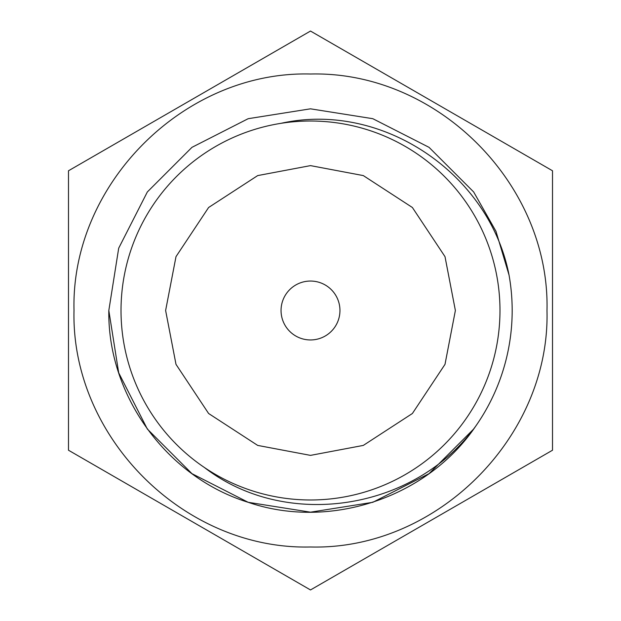 <?xml version="1.0" encoding="UTF-8"?>
<svg xmlns="http://www.w3.org/2000/svg" width="621" height="621" viewBox="0 0 621 621"><rect width="100%" height="100%" fill="white"/><g stroke="black" fill="none" stroke-linecap="round" stroke-linejoin="round"><path stroke-width="0.93" d="M281.065 123.315C382.094 100.804 489.534 173.779 509.034 275.033A201.678 201.678 0 0 1 473.66 429.041M310.5 74.008C184.165 70.709 70.81 184.142 74.008 310.337C70.841 436.796 183.661 550.09 310.5 546.992C436.835 550.291 550.19 436.858 546.992 310.663C550.159 184.204 437.339 70.91 310.5 74.008M552.511 170.775L310.5 31.05L68.489 170.775L68.489 450.225L310.5 589.95L552.511 450.225L552.511 170.775M499.983 310.5A189.483 189.483 0 0 1 310.5 499.983A189.483 189.483 0 0 1 121.017 310.5A189.483 189.483 0 0 1 310.5 121.017A189.483 189.483 0 0 1 499.983 310.5M339.951 310.5A29.451 29.451 0 0 1 310.5 339.951A29.451 29.451 0 0 1 281.049 310.5A29.451 29.451 0 0 1 310.5 281.049A29.451 29.451 0 0 1 339.951 310.5M473.66 191.959L495.962 231.284L509.034 275.033L495.962 231.284L473.66 191.959L429.041 147.34L372.817 118.696L310.5 108.822L248.183 118.696L191.959 147.34L147.34 191.959L118.696 248.183L108.822 310.5L118.696 248.183L147.34 191.959L191.959 147.34L248.183 118.696L310.5 108.822L372.817 118.696L429.041 147.34L473.66 191.959L495.962 231.284L509.034 275.033L495.962 231.284L473.66 191.959L429.041 147.34L372.817 118.696L310.5 108.822L248.183 118.696L191.959 147.34L147.34 191.959L118.696 248.183L108.822 310.5L118.696 248.183L147.34 191.959L191.959 147.34L248.183 118.696L310.5 108.822L372.817 118.696L429.041 147.34L473.66 191.959L495.962 231.284L509.034 275.033L495.962 231.284L473.66 191.959L429.041 147.34L372.817 118.696L310.5 108.822L248.183 118.696L191.959 147.34L147.34 191.959L118.696 248.183L108.822 310.5C107.534 395.67 166.777 477.215 248.183 502.304C329.945 530.342 427.411 497.615 475.748 426.107C415.27 510.183 286.599 530.862 204.441 467.528M108.822 310.5L118.696 372.817L147.34 429.041L191.959 473.66L248.183 502.304L310.5 512.178L372.817 502.304L429.041 473.66L473.66 429.041L475.748 426.115L473.66 429.041L429.041 473.66L372.817 502.304L310.5 512.178L248.183 502.304L191.959 473.66L147.34 429.041L118.696 372.817L108.822 310.5L118.696 372.817L147.34 429.041L191.959 473.66L248.183 502.304L310.5 512.178L372.817 502.304L429.041 473.66L473.66 429.041L475.748 426.115L473.66 429.041L429.041 473.66L372.817 502.304L310.5 512.178L248.183 502.304L191.959 473.66L147.34 429.041L118.696 372.817L108.822 310.5L118.696 372.817L147.34 429.041L191.959 473.66L248.183 502.304L310.5 512.178L372.817 502.304L429.041 473.66L473.66 429.041L475.748 426.115L473.66 429.041L429.041 473.66L372.817 502.304L310.5 512.178L248.183 502.304L191.959 473.66L147.34 429.041L118.696 372.817L108.822 310.5L118.696 372.817L147.34 429.041L191.959 473.66L248.183 502.304L310.5 512.178L372.817 502.304L429.041 473.66L473.66 429.041L475.748 426.115L473.66 429.041L429.041 473.66L372.817 502.304L310.5 512.178L248.183 502.304L191.959 473.66L147.34 429.041L118.696 372.817L108.822 310.5L118.696 372.817L147.34 429.041L191.959 473.66L248.183 502.304L310.5 512.178L372.817 502.304L429.041 473.66L473.66 429.041L475.748 426.115L473.66 429.041L429.041 473.66L372.817 502.304L310.5 512.178L248.183 502.304L191.959 473.66L147.34 429.041L118.696 372.817L108.822 310.5L118.696 372.817L147.34 429.041L191.959 473.66L248.183 502.304L310.5 512.178L372.817 502.304L429.041 473.66L473.66 429.041L475.748 426.115L473.66 429.041L429.041 473.66L372.817 502.304L310.5 512.178L248.183 502.304L191.959 473.66L147.34 429.041L118.696 372.817L108.822 310.5L118.696 248.183L147.34 191.959L191.959 147.34L248.183 118.696L310.5 108.822L372.817 118.696L429.041 147.34L473.66 191.959L495.962 231.284L509.034 275.033L495.962 231.284L473.66 191.959L429.041 147.34L372.817 118.696L310.5 108.822L248.183 118.696L191.959 147.34L147.34 191.959L118.696 248.183L108.822 310.5L118.696 248.183L147.34 191.959L191.959 147.34L248.183 118.696L310.5 108.822L372.817 118.696L429.041 147.34L473.66 191.959L495.962 231.284L509.034 275.033L495.962 231.284L473.66 191.959L429.041 147.34L372.817 118.696L310.5 108.822L248.183 118.696L191.959 147.34L147.34 191.959L118.696 248.183L108.822 310.5L118.696 248.183L147.34 191.959L191.959 147.34L248.183 118.696L310.5 108.822L372.817 118.696L429.041 147.34L473.66 191.959L495.962 231.284L509.034 275.033L495.962 231.284L473.66 191.959L429.041 147.34L372.817 118.696L310.5 108.822L248.183 118.696L191.959 147.34L147.34 191.959L118.696 248.183L108.822 310.5M165.621 310.5L175.999 256.644L208.609 207.499L257.692 175.588L310.5 165.621L363.308 175.588L412.391 207.499L445.001 256.644L455.379 310.5L445.001 364.356L412.391 413.501L363.308 445.412L310.5 455.379L257.692 445.412L208.609 413.501L175.999 364.356L165.621 310.5"/></g></svg>
